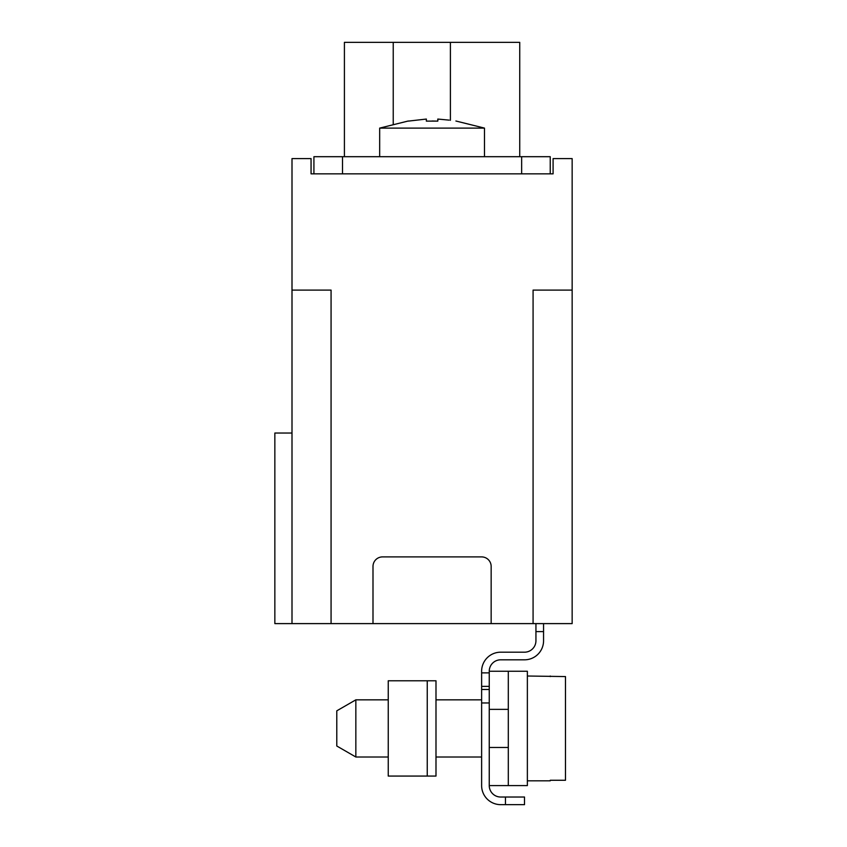 <?xml version="1.0" encoding="UTF-8"?>
<svg xmlns="http://www.w3.org/2000/svg" width="847" height="847" viewBox="0 0 847 847"><rect width="100%" height="100%" fill="white"/><g stroke="black" fill="none" stroke-linecap="round" stroke-linejoin="round"><path stroke-width="1.27" d="M533.081 623.604L572.149 623.604L572.149 290.098L533.081 290.098L533.081 623.604L274.852 623.604L274.852 433.029L292.003 433.029M519.74 156.695L519.74 42.35L344.411 42.35L344.411 156.695M449.122 120.126L437.793 119.056L437.793 121.121L426.359 121.121L426.359 119.056L426.359 121.121M432.076 121.005L437.793 121.121L437.994 119.078M331.071 623.604L331.071 290.098L292.003 290.098L292.003 623.604M313.919 156.695L313.919 173.847L313.919 156.695L342.506 156.695L342.506 173.847L311.061 173.847L311.061 158.601L292.003 158.601L292.003 290.098M408.254 121.121L426.359 119.056L408.254 121.121M550.232 156.695L550.232 173.847L550.232 156.695L342.506 156.695M572.149 290.098L572.149 158.601L553.091 158.601L553.091 173.847L342.506 173.847M372.998 623.604L372.998 566.431A9.529 9.529 0 0 1 382.526 556.903L481.625 556.903A9.529 9.529 0 0 1 491.154 566.431L491.154 623.604M508.306 671.248L527.363 671.248L527.363 785.593L489.248 785.593L508.306 785.593L508.306 671.248L489.248 671.248L489.248 686.356L481.625 686.356L481.625 785.593A19.058 19.058 0 0 0 500.683 804.65L524.505 804.65L524.505 797.027L500.683 797.027A11.435 11.435 0 0 1 489.248 785.593L489.248 702.968L481.625 702.968M408.254 121.005L379.668 128.109L484.484 128.109L484.484 156.695M489.248 671.248A11.435 11.435 0 0 1 500.683 659.813L524.505 659.813A19.058 19.058 0 0 0 543.562 640.756L543.562 623.604M489.248 672.878L481.625 672.878L481.625 671.248A19.058 19.058 0 0 1 500.683 652.19L524.505 652.19A11.435 11.435 0 0 0 535.939 640.756L535.939 631.608L543.562 631.608M489.248 702.968L489.248 686.356M527.363 676.012L565.478 676.573L565.478 780.267L550.232 780.267L550.232 780.828L550.232 780.267M527.363 780.828L550.232 780.828M550.232 676.573L550.232 676.012M481.625 672.878L481.625 686.356M435.993 699.834L481.625 699.834M435.993 757.006L481.625 757.006M427.248 680.776L435.993 680.776L435.993 776.064L427.248 776.064L427.248 680.776L388.244 680.776L388.244 699.834L355.846 699.834L355.846 757.006L388.244 757.006L388.244 776.064L427.248 776.064M355.846 699.834L336.788 710.834L336.788 746.006L355.846 757.006M535.939 631.608L535.939 623.604M521.646 156.695L521.646 173.847M393.23 124.149L393.23 42.35M450.403 120.295L450.403 42.35M489.248 747.478L508.306 747.478M489.248 709.363L508.306 709.363M489.248 689.49L481.625 689.49M505.447 804.65L505.447 797.027M455.898 121.005L484.484 128.109M388.244 776.064L388.244 680.776M379.668 128.109L379.668 156.695"/></g></svg>
